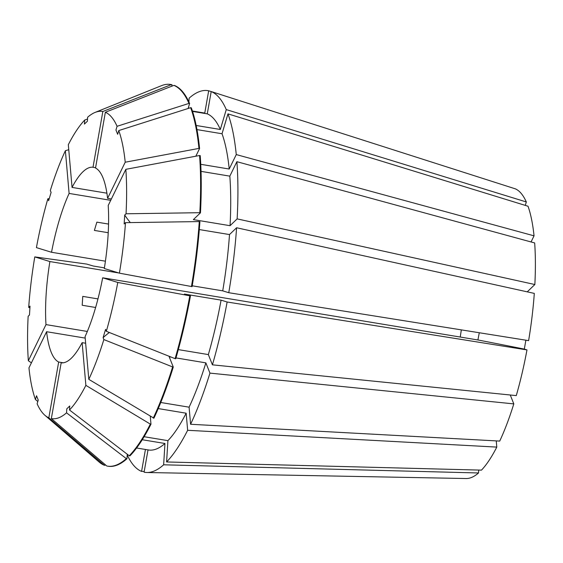 <?xml version="1.0" encoding="UTF-8"?>
<svg xmlns="http://www.w3.org/2000/svg" width="563" height="563" viewBox="0 0 563 563"><rect width="100%" height="100%" fill="white"/><g stroke="black" fill="none" stroke-linecap="round" stroke-linejoin="round"><path stroke-width="0.84" d="M525.877 340.193L524.308 349.095A424.601 15.257 10 0 0 477.91 339.968L102.663 277.798A99.074 27.411 99.4 0 1 85.076 336.632L88.806 379.349L153.91 418.189A193.426 53.513 99.4 0 0 173.27 367.041L172.623 366.935A193.426 53.513 99.4 0 1 153.27 418.084M85.653 343.233L82.142 342.656A99.074 27.411 99.4 0 1 61.177 362.811L51.346 418.569L106.773 465.995A193.426 53.513 99.4 0 0 107.456 466.129L108.096 466.234A193.426 53.513 99.4 0 0 126.964 458.725L126.323 458.613A193.426 53.513 99.4 0 1 107.456 466.129M63.26 362.797L58.665 362.037A99.074 27.411 99.4 0 1 46.602 331.713L28.966 367.85A155.684 43.077 99.4 0 0 35.42 399.505L36.532 395.768L38.235 400.033L37.116 403.77A155.684 43.077 99.4 0 0 44.941 415.318L99.116 462.019A193.426 53.513 99.4 0 0 104.254 465.221L104.894 465.327L105.042 464.517M85.21 338.11L46.602 331.713M87.335 331.452L45.983 324.598A99.074 27.411 99.4 0 1 49.889 261.556L34.779 256.904L86.688 264.075L93.374 266.039L104.408 267.868M118.765 272.964L49.889 261.556M460.26 337.04A99.074 27.411 99.4 0 1 461.343 329.883M97.962 298.904L82.754 296.384L82.205 305.259L95.619 307.482M477.91 339.968L479.289 332.747M510.268 395.001L513.801 403.889A147.154 40.712 99.4 0 1 499.726 441.082L190.59 424.27A193.433 53.513 99.4 0 0 209.943 373.114L205.868 362.868A170.779 47.25 99.4 0 1 189.098 407.183L190.59 424.27M158.231 408.576L186.156 413.207L187.648 430.287L496.791 447.099L496.249 440.892M496.791 447.099A147.154 40.712 99.4 0 1 481.478 470.133L166.592 461.963L167.915 440.653L144.114 436.712M236.594 227.755L534.301 293.4A147.154 40.712 99.4 0 1 528.615 340.629L228.768 292.711A193.433 53.513 99.4 0 0 236.594 227.755L229.507 234.567A170.779 47.25 99.4 0 1 222.723 290.853L228.768 292.711M102.663 277.798L117.773 282.45L189.808 295.814L184.411 294.062L221.09 300.135L227.128 302L526.975 349.919L524.308 349.095M526.975 349.919A147.154 40.712 99.4 0 1 516.278 395.606L212.42 364.831L208.345 354.584L178.316 349.609M527.242 291.845L534.85 284.526L237.143 218.88L230.056 225.693L193.376 219.619L200.463 212.807L199.823 212.694L126.042 213.785L124.704 215.066A377.421 126.168 -176.5 0 0 130.342 222.589M236.263 154.579A193.433 53.513 99.4 0 0 227.973 113.867L528.01 206.227A147.154 40.712 99.4 0 1 534.041 235.834L236.263 154.579L229.211 169.027L200.752 164.312M531.05 241.956L534.041 235.834M201.04 171.37L229.831 176.142L236.882 161.694L534.667 242.942A147.154 40.712 99.4 0 1 534.85 284.526M525.293 205.389L526.314 201.962L226.27 109.595L220.33 129.483L196.184 125.486M192.539 111.411L207.268 113.853L211.202 91.558L515.356 188.844A147.154 40.712 99.4 0 1 526.314 201.962M478.712 470.063L478.529 472.969A147.154 40.712 99.4 0 1 466.171 478.529L146.936 472.512A193.433 53.513 99.4 0 1 144.086 472.181L148.02 449.893M108.553 224.074L96.864 222.139L94.387 230.422L108.223 232.709M105.415 261.197L51.529 252.266A99.074 27.411 99.4 0 1 69.108 193.433L65.378 150.715L68.756 149.688M110.714 200.322L69.108 193.433M106.907 193.186L72.05 187.416A99.074 27.411 99.4 0 1 93.008 167.253L102.839 111.495L171.37 84.605L172.011 84.71L171.743 86.216M95.583 167.675L93.008 167.253M173.883 85.379L174.523 85.485A193.426 53.513 99.4 0 1 189.597 103.522L188.957 103.416A193.426 53.513 99.4 0 0 173.883 85.379L105.358 112.269L95.527 168.027A99.074 27.411 99.4 0 1 107.582 198.352L111.375 198.978M199.823 212.694A193.426 53.513 99.4 0 0 199.569 155.508L125.838 169.329L108.209 205.467A99.074 27.411 99.4 0 1 104.303 268.509L119.405 273.161L192.089 286.637A193.426 53.513 99.4 0 0 199.914 221.681L199.274 221.576A193.426 53.513 99.4 0 1 191.448 286.532M188.901 101.959L189.133 98.166A193.433 53.513 99.4 0 1 208.683 90.784L211.195 91.586M211.202 91.558A193.433 53.513 99.4 0 1 226.27 109.595M187.648 430.287A193.433 53.513 99.4 0 1 166.592 461.963M236.882 161.694A193.433 53.513 99.4 0 1 237.143 218.88M227.128 302A193.433 53.513 99.4 0 1 212.42 364.831M72.05 187.416L68.32 144.698A155.684 43.077 99.4 0 1 84.689 120.074L84.443 124.078L87.392 121.235L87.638 117.231A155.684 43.077 99.4 0 1 95.126 112.41A155.684 43.077 99.4 0 1 102.839 111.495M51.529 252.266L36.419 247.614A155.684 43.077 99.4 0 1 47.855 198.767L48.622 200.695L51.099 192.412L50.332 190.484A155.684 43.077 99.4 0 1 65.378 150.715M82.142 342.656L85.872 385.366A155.684 43.077 99.4 0 1 69.502 409.998L69.749 405.986L66.8 408.829L66.547 412.834A155.684 43.077 99.4 0 1 51.346 418.569M95.126 112.41L161.468 85.675A193.426 53.513 99.4 0 1 170.68 84.471A193.426 53.513 99.4 0 1 171.37 84.605M188.957 103.416L117.076 126.295L115.957 130.032L117.653 134.297L118.772 130.56A155.684 43.077 99.4 0 1 125.218 162.214L107.582 198.352M105.358 112.269A155.684 43.077 99.4 0 1 117.076 126.295M85.872 385.366L150.328 424.101A193.426 53.513 99.4 0 1 129.272 455.777L69.502 409.998M125.838 169.329A155.684 43.077 99.4 0 1 126.042 213.785M189.808 295.814A193.426 53.513 99.4 0 1 175.1 358.652L106.33 331.297L105.57 329.376L103.092 337.659A377.421 151.229 -163.4 0 1 109.335 332.494M117.773 282.45A155.684 43.077 99.4 0 1 106.33 331.297M45.983 324.598L28.347 360.735A155.684 43.077 99.4 0 1 28.15 316.279L29.48 314.999L30.029 306.124L28.699 307.405L29.916 307.926M28.699 307.405A155.684 43.077 99.4 0 1 34.779 256.904M170.68 84.471L171.328 84.577A193.426 53.513 99.4 0 1 172.011 84.71M150.328 424.101L150.975 424.206A193.426 53.513 99.4 0 1 129.919 455.882L129.272 455.777M199.569 155.508L200.21 155.62A193.426 53.513 99.4 0 1 200.463 212.807M190.456 295.92A193.426 53.513 99.4 0 1 175.74 358.758L175.1 358.652M188.112 108.497L189.597 103.522M150.975 424.206L150.279 416.289M192.412 111.038L204.756 113.079L208.683 90.784M192.412 111.031L204.299 112.994A170.779 47.25 99.4 0 1 204.756 113.079M207.268 113.853A170.779 47.25 99.4 0 1 220.33 129.483M186.156 413.207A170.779 47.25 99.4 0 1 167.915 440.653M229.831 176.142A170.779 47.25 99.4 0 1 230.056 225.693M221.09 300.135A170.779 47.25 99.4 0 1 208.345 354.584M188.499 108.37L188.591 106.879M145.437 449.464L141.573 471.407L144.212 471.456M141.573 471.407A193.433 53.513 99.4 0 1 127.203 454.932M58.665 362.037L48.833 417.795A155.684 43.077 99.4 0 1 44.941 415.318M48.833 417.795L104.254 465.221M478.529 472.969L163.643 464.799A193.433 53.513 99.4 0 1 146.936 472.512M513.801 403.889L209.943 373.114M199.274 221.576L125.486 222.659A155.684 43.077 99.4 0 1 119.405 273.161M125.486 222.659L124.156 223.94L124.704 215.066M172.623 366.935L103.859 339.58A155.684 43.077 99.4 0 1 88.806 379.349M103.859 339.58L103.092 337.659M84.689 120.074L87.532 118.955M195.825 156.211L199.591 148.505A193.426 53.513 99.4 0 0 191.293 107.793L190.653 107.688A193.426 53.513 99.4 0 1 198.943 148.4L125.218 162.214M190.653 107.688L118.772 130.56M47.855 198.767L49.248 198.591M126.323 458.613L66.547 412.834M37.798 401.489L35.42 399.505M28.347 360.735L31.415 362.839M199.591 148.505L198.943 148.4M127.245 454.221L126.964 458.725M171.307 357.139L169.189 356.787L173.27 367.041M227.973 113.867L222.026 133.755A170.779 47.25 99.4 0 1 229.211 169.027M222.026 133.755L196.98 129.603M163.643 464.799L164.959 443.489A170.779 47.25 99.4 0 1 148.47 449.971L136.584 448M164.959 443.489L142.256 439.731M229.507 234.567L199.316 229.57M192.229 285.8L222.723 290.853M205.868 362.868L175.987 357.913M160.765 402.496L189.098 407.183"/></g></svg>
